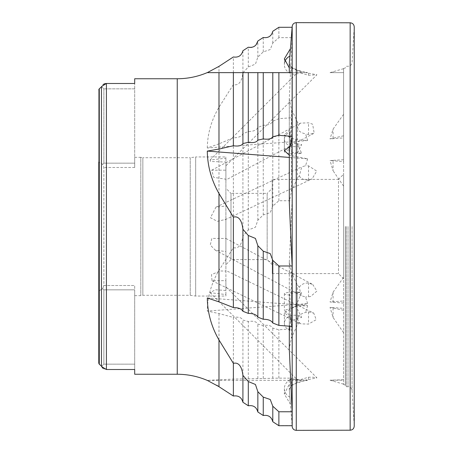 <?xml version="1.0" encoding="UTF-8"?>
<svg xmlns="http://www.w3.org/2000/svg" width="453" height="453" viewBox="0 0 453 453"><rect width="100%" height="100%" fill="white"/><g stroke="black" fill="none" stroke-linecap="round" stroke-linejoin="round"><path stroke-width="0.34" stroke-dasharray="2.27 1.7" d="M343.589 161.613L343.589 384.546L343.589 68.454L343.589 161.613L330.044 160.572L333.08 160.356L333.08 170.792L330.044 160.572M343.589 159.756L333.08 160.356M343.589 174.275L343.589 278.725L343.589 174.275L338.493 179.371L338.493 273.629L338.493 179.371L272.259 179.371L272.259 273.629L272.259 179.371M343.589 310.299L330.044 307.344L343.589 308.38M343.589 384.155L330.044 380.22L343.589 380.197M343.589 303.074L330.044 301.981L343.589 300.973M343.589 135.804L330.044 138.907L343.589 137.899M343.589 68.675L330.044 72.633L343.589 72.633L330.044 72.633M343.589 114.343L333.08 129.088L330.044 138.907M343.589 277.417L333.08 292.162L330.044 301.981M343.589 379.716L330.044 380.22M343.589 332.678L333.08 317.468L330.044 307.344M343.589 186.143L333.08 170.792M289.297 157.423L307.632 158.839L289.297 155.203M307.632 380.254L289.308 379.382L292.117 378.136L278.884 378.136L233.369 379.099L207.298 380.407L307.632 380.254L297.389 382.592L295.458 383.674L288.589 385.486L284.376 394.138L290.441 404.24L292.117 425.577L278.884 425.616L272.791 421.664C271.443 416.76 268.261 414.693 263.25 415.458L257.853 411.953C256.5 407.054 253.318 404.988 248.306 405.746L242.916 402.236C241.562 397.343 238.386 395.271 233.369 396.03L218.98 386.652M233.369 379.099L233.369 317.451L218.98 313.544L207.298 311.086L307.632 303.646L297.389 305.633L284.376 310.565L290.441 315.928L292.117 326.403M307.632 303.646L305.582 297.032L301.103 295.611L299.28 287.145L297.389 284.982L291.392 272.117L289.297 262.027L292.117 200.73L278.884 200.73L272.791 206.115L270.243 212.621L263.25 214.943L257.853 220.181L255.441 227.202L248.306 230.016L242.916 236.002C242.378 240.367 240.651 249.461 233.369 247.672L218.98 270.35C211.398 283.159 207.502 296.738 207.298 311.086M218.98 143.828L207.298 148.012L307.632 140.572L295.458 139.671L284.376 134.954L290.441 129.145L292.117 117.712L278.884 118.68L272.791 121.234C271.443 123.935 268.261 125.271 263.25 125.243L257.853 127.503C256.5 130.198 253.318 131.534 248.306 131.506L242.916 133.771C241.562 136.466 238.386 137.803 233.369 137.78L218.98 143.828L218.98 270.35M307.632 140.572L305.582 133.958C297.995 131.925 295.894 128.629 299.28 124.077L297.389 121.914L291.392 109.043L289.297 98.952L292.117 37.656L278.884 37.656L272.791 43.041L270.243 49.547L263.25 51.868L257.853 57.106L255.441 64.128L248.306 66.942L242.916 72.927C242.378 77.293 240.651 86.387 233.369 84.598L218.98 107.276C211.398 120.085 207.502 133.663 207.298 148.012M207.208 72.633L218.98 72.633M207.298 297.949L307.632 305.628L295.458 306.347L284.376 312.712L290.441 317.615L292.117 328.804L278.884 329.795L272.791 328.148C271.443 325.65 268.261 324.784 263.25 325.56L257.853 324.093C256.5 321.602 253.318 320.735 248.306 321.505L242.916 320.045C241.562 317.547 238.386 316.687 233.369 317.451M292.117 378.136L292.117 328.804M278.884 378.136L278.884 329.795M242.916 378.861L242.916 320.045M248.306 378.736L248.306 321.505M257.853 378.532L257.853 324.093M263.25 378.425L263.25 325.56M272.791 378.244L272.791 328.148M292.117 200.73L292.117 117.712M278.884 200.73L278.884 118.68M233.369 247.672L233.369 137.78M242.916 236.002L242.916 133.771M248.306 230.016L248.306 131.506M257.853 220.181L257.853 127.503M263.25 214.943L263.25 125.243M272.791 206.115L272.791 121.234M292.117 37.656L292.117 27.288M278.884 37.656L278.884 27.288M233.369 84.598L233.369 56.97M242.916 72.927L242.916 50.742M248.306 66.942L248.306 47.225M257.853 57.106L257.853 41.008M263.25 51.868L263.25 37.486M272.791 43.041L272.791 31.263M233.369 72.633L242.916 72.633M248.306 72.633L257.853 72.633M263.25 72.633L272.791 72.633M278.884 72.633L307.632 72.633L297.389 70.311L295.458 69.23L289.297 67.905M98.777 363.21L98.777 89.79L98.777 290.979L98.777 162.021L102.689 164.337L103.873 167.491L103.873 285.509L102.689 288.663L98.777 290.979L98.777 363.21M98.777 290.979L102.689 288.663L103.873 285.509L134.694 285.509L134.694 364.15L134.694 289.841L103.873 289.841L103.873 364.15L101.529 366.494L101.432 366.081L101.432 86.919L101.529 86.506L103.873 88.85L103.873 163.159L103.873 88.85L101.529 86.506L103.182 84.434M101.432 366.081L99.286 364.263L99.286 88.737L101.432 86.919M103.222 368.595L106.421 369.518L134.694 369.518L134.694 374.252M134.694 78.748L134.694 83.482L106.421 83.482L106.421 369.518M101.529 366.494L103.873 364.15L134.694 364.15L134.694 369.518L134.694 364.15L103.873 364.15L103.873 289.841L134.694 289.841L134.694 285.509L103.873 285.509L103.873 167.491L102.689 164.337L98.777 162.021M134.694 167.491L103.873 167.491L134.694 167.491L134.694 157.338L134.694 167.491L134.694 163.159L103.873 163.159L102.689 164.337L103.873 163.159L134.694 163.159L134.694 88.85L103.873 88.85L134.694 88.85L134.694 167.491M134.694 157.338L140.809 157.338L140.809 295.662L140.809 157.338L142.848 157.718L142.848 295.282L142.848 157.718L190.232 157.718L190.232 295.282L190.232 157.718L195.668 156.953L195.668 296.047L195.668 156.953L225.894 156.953L225.894 158.193L210.079 160.005L210.452 161.461L225.894 162.061L225.894 205.979L215.962 207.146L210.452 217.717L217.338 221.341L225.894 219.348L225.894 271.053L220.039 270.973L211.46 274.654L212.066 280.781L225.894 280.622L225.894 296.047L225.894 294.569L210.107 292.655L215.396 289.767L225.894 290.469L225.894 251.602L215.22 250.101L210.277 245.016L211.828 238.403L225.894 238.459L225.894 179.212L213.72 177.35L211.698 170.203L225.894 170.164L225.894 156.953M225.894 280.622L225.894 270.498L313.731 313.08L308.521 311.947L305.582 312.445C297.995 314.546 295.894 317.944 299.28 322.638L297.389 324.869L291.392 338.142L289.297 348.55M225.894 294.569L225.894 286.828L316.919 377.836L305.582 380.118M299.28 287.145C301.63 284.11 304.71 282.763 308.521 283.114L312.734 284.478L225.894 238.459L225.894 251.602M225.894 170.164L225.894 179.977L314.161 133.205L308.521 134.479L305.582 133.958M225.894 158.193L225.894 165.809L316.93 74.768L305.582 72.633L292.117 72.633M225.894 219.348L225.894 205.979M225.894 188.289L225.894 264.711L225.894 188.289L230.99 193.386L230.99 259.614L230.99 193.386L267.162 193.386L267.162 259.614L267.162 193.386L272.259 188.289L272.259 264.711L272.259 188.289M102.689 288.663L103.873 289.841L102.689 288.663M134.694 88.85L134.694 83.482L134.694 88.85M307.632 72.633L305.582 72.633M210.079 160.005L297.451 72.633L299.28 72.633L308.521 75.272L316.93 74.768M289.852 56.138A10.193 9.575 0 0 1 289.914 56.104L290.328 50.062M284.801 61.88A10.193 9.575 0 0 0 284.376 64.626A10.193 9.575 0 0 0 290.56 73.431A10.193 9.575 0 0 0 301.607 71.546L297.389 70.249L291.392 66.908L291.392 72.633M295.458 69.23L297.389 70.249L297.389 70.617L301.607 71.546M289.914 56.104L289.297 63.884L291.392 67.355L297.389 70.617M295.458 139.671L301.607 153.205A10.193 2.118 0 0 1 290.56 153.618A10.193 2.118 0 0 1 284.376 151.67A10.193 2.118 0 0 1 289.914 149.784L290.441 129.145M289.914 149.784L289.308 151.438L291.392 152.276L301.607 153.205M289.308 98.142L289.308 151.438L289.297 98.952M299.28 124.077L300.565 123.108L308.521 122.837L312.638 124.196L314.161 133.205M290.441 315.928L289.914 295.101L289.308 293.861L291.392 293.227L297.389 292.683L297.389 302.474L295.458 306.347L297.389 309.082L301.607 317.428A10.193 8.029 0 0 0 290.56 315.849A10.193 8.029 0 0 0 284.376 323.232A10.193 8.029 0 0 0 289.914 330.379L290.441 317.615M289.914 330.379L289.297 323.855L291.392 320.945L297.389 318.204L301.607 317.428M312.734 284.478L316.89 291.115L310.622 296.5L305.582 297.032M289.308 389.637L290.237 401.805L289.308 389.971L289.308 379.382L289.297 389.654L291.392 386.092L291.392 379.603M210.107 292.655L297.451 379.988L299.28 379.914L308.521 377.224L312.638 377.202L316.919 377.836M290.237 401.805L290.441 404.24M289.914 397.145A10.193 9.632 180 0 1 284.376 388.578A10.193 9.632 180 0 1 290.56 379.716A10.193 9.632 180 0 1 301.607 381.613L299.059 382.377M295.458 383.674L297.389 382.723M289.297 389.325L291.392 385.831L297.389 382.542L301.607 381.613M307.632 305.628L305.582 312.445M289.914 295.101A10.193 1.597 180 0 1 284.376 293.686A10.193 1.597 180 0 1 290.56 292.219A10.193 1.597 180 0 1 301.607 292.53L297.389 302.474M297.389 292.683L301.607 292.53M289.308 293.861L289.297 326.194L289.308 293.861M299.28 322.638L300.928 323.855L308.521 324.082L316.217 319.682L313.731 313.08M307.632 158.839L305.582 165.719L301.766 166.863L299.28 176.013L297.389 178.267L291.392 191.664L289.297 202.168M295.458 156.302L297.389 153.369L301.607 144.575A10.193 7.571 180 0 1 290.56 146.064A10.193 7.571 180 0 1 284.376 139.099A10.193 7.571 180 0 1 289.914 132.367L290.441 146.262M289.914 132.367L289.297 138.516L291.392 141.262L297.389 143.844L301.607 144.575M299.28 176.013C301.63 179.094 304.71 180.419 308.521 179.994L312.06 178.918L316.738 171.098L308.521 165.838L305.582 165.719M345.345 226.5L345.345 385.056L345.345 226.5M333.08 308.04L333.08 317.468M333.08 381.171L333.08 380.016M333.08 302.264L333.08 292.162M333.08 138.176L333.08 129.088M333.08 71.676L333.08 72.633M297.389 70.311L297.389 72.633M297.389 152.995L297.389 143.482M297.389 140.096L297.389 121.914M297.389 318.204L297.389 309.082M297.389 305.633L297.389 284.982M297.389 382.542L291.392 385.831M297.389 382.592L297.389 379.869M297.389 305.973L297.389 324.869M297.389 143.844L297.389 153.369M297.389 156.959L297.389 178.267M308.521 73.278L308.521 75.272M308.521 134.479L308.521 122.837M308.521 296.874L308.521 283.114M308.521 379.478L308.521 377.224M308.521 311.947L308.521 324.082M308.521 165.838L308.521 179.994M346.273 226.5L346.273 386.72L346.273 226.5M177.248 374.252L177.248 78.748M218.98 379.569L218.98 313.544M218.98 107.276L218.98 66.365M291.392 67.355L289.297 63.884M291.392 152.276L291.392 109.043M291.392 320.945L291.392 272.117M291.392 293.227L291.392 338.142M291.392 141.262L291.392 191.664M289.308 63.573L289.308 63.029M289.308 324.116L289.308 261.217M352.083 226.5L352.083 390.548L352.083 226.5M348.017 226.5L348.017 386.72L348.017 226.5M289.308 138.267L289.308 146.483L289.297 138.516M292.191 426.596L292.191 26.404M296.262 430.35L296.262 22.65M350.158 430.214L350.158 22.786M354.218 226.5L354.218 425.888L354.218 226.5M256.053 44.875L255.282 45.645M253.788 46.648L251.976 47.305M251.064 47.452L250.135 47.491M134.694 295.662L140.809 295.662L142.848 295.282L190.232 295.282L195.668 296.047L225.894 296.047M272.259 264.711L267.162 259.614L230.99 259.614L225.894 264.711M272.259 273.629L338.493 273.629L343.589 278.725M284.376 64.626L284.376 58.782M284.376 151.67L284.376 134.954M211.698 170.203L300.565 123.108M284.376 323.232L284.376 312.712M215.22 250.101L301.103 295.611M284.376 388.578L284.376 394.138M284.376 293.686L284.376 310.565M212.066 280.781L300.928 323.855M284.376 139.099L284.376 150.538M225.192 219.699L312.06 178.918M215.962 207.146L301.766 166.863M343.589 384.546L345.345 385.056L346.273 386.72L348.017 386.72C350.379 386.93 351.732 388.204 352.083 390.548L354.218 425.888M343.589 68.454L345.345 67.944L346.273 66.28L348.017 66.28C350.379 66.07 351.732 64.796 352.083 62.452L354.223 26.863L354.223 426.137M289.297 262.027L289.297 323.855"/><path stroke-width="0.68" d="M289.297 155.203L284.376 150.538L290.441 146.262L292.117 136.37L278.884 135.339L272.791 136.727C271.443 138.929 268.261 139.654 263.25 138.912L257.853 140.147C256.5 142.344 253.318 143.069 248.306 142.327L242.916 143.561C241.562 145.758 238.386 146.489 233.369 145.747L218.98 149.048L207.298 151.087L289.297 157.423M278.884 135.339L278.884 72.633L272.791 72.633L292.117 72.633L292.117 136.37M289.308 203.012L289.308 146.483L289.308 203.012L292.117 265.985L292.117 326.403L278.884 325.401L272.791 323.012C271.443 320.531 268.261 319.286 263.25 319.269L257.853 317.151C256.5 314.671 253.318 313.425 248.306 313.402L242.916 311.285C241.562 308.81 238.386 307.559 233.369 307.536L218.98 301.885L207.298 297.949C207.502 312.746 211.398 326.755 218.98 339.96L218.98 386.652L207.253 380.39C197.667 376.318 187.661 374.274 177.248 374.252L177.248 78.748C187.644 78.726 197.627 76.687 207.197 72.633L207.208 72.633M292.117 265.985L278.884 265.985L278.884 325.401M218.98 149.048L218.98 72.633L233.369 72.633L207.298 72.633L218.98 66.365L233.369 56.97C238.386 57.718 241.562 55.645 242.916 50.742L248.306 47.225C253.318 47.978 256.5 45.906 257.853 41.008L256.053 44.875M278.884 265.985L272.791 260.379L270.243 253.606L263.25 251.189L257.853 245.736L255.441 238.425L248.306 235.492L242.916 229.263C242.378 224.722 240.651 215.249 233.369 217.117L218.98 193.499C211.398 180.164 207.502 166.024 207.298 151.087M233.369 217.117L233.369 307.536M242.916 229.263L242.916 311.285M248.306 235.492L248.306 313.402M257.853 245.736L257.853 317.151M263.25 251.189L263.25 319.269M272.791 260.379L272.791 323.012M289.308 349.382L289.308 326.194L289.308 349.382L292.117 411.766L292.191 426.596C292.57 428.906 293.929 430.157 296.262 430.35L296.262 22.65C293.929 22.843 292.57 24.094 292.191 26.404L292.191 426.596M292.117 411.766L278.884 411.766L278.884 425.712L292.117 425.712M278.884 411.766L272.791 406.211L270.243 399.501L263.25 397.105L257.853 391.709L255.441 384.467L248.306 381.562L242.916 375.39C242.378 370.888 240.651 361.505 233.369 363.357L233.369 396.035C238.391 395.288 241.574 397.36 242.916 402.258L248.306 405.775C253.329 405.027 256.511 407.1 257.853 411.992L263.25 415.514C268.272 414.767 271.455 416.839 272.791 421.737L278.884 425.712M233.369 363.357L218.98 339.96M242.916 375.39L242.916 402.258M248.306 381.562L248.306 405.775M257.853 391.709L257.853 411.992M263.25 397.105L263.25 415.514M272.791 406.211L272.791 421.737M272.791 31.263L278.884 27.288L292.117 27.288L278.884 27.305L272.791 31.274C271.443 36.172 268.261 38.25 263.25 37.491L257.853 41.008L263.25 37.486C268.272 38.233 271.455 36.161 272.791 31.263L272.791 31.274M257.853 140.147L257.853 72.633L263.25 72.633L242.916 72.633L248.306 72.633L248.306 142.327M289.297 67.905L284.376 58.782L290.441 48.669L292.117 27.327M242.916 143.561L242.916 72.633L233.369 72.633L233.369 145.747M272.791 136.727L272.791 72.633L263.25 72.633L263.25 138.912M98.777 162.021L98.777 363.21L99.286 364.263L98.777 363.21L98.777 290.979M98.777 89.79L99.286 88.737L98.777 89.79M101.546 366.539L103.222 368.595M101.432 86.919L99.286 88.737L99.286 364.263L101.432 366.081L101.432 86.919L101.529 86.506L106.421 83.482L104.705 83.726M104.683 83.731L103.182 84.434M101.432 366.081L101.529 366.494L106.421 369.518L134.694 369.518L134.694 374.252L177.248 374.252M106.421 369.518L106.421 83.482L134.694 83.482L134.694 78.748L177.248 78.748M289.308 63.029L289.297 72.633L289.308 63.029L290.441 48.669M289.852 56.138A10.193 9.575 0 0 0 284.801 61.88M218.98 193.499L218.98 301.885M233.369 396.035L216.744 385.254M296.262 22.65L350.158 22.786L350.158 430.214L296.262 430.35M255.282 45.645L253.788 46.648M251.976 47.305L251.064 47.452M250.135 47.491L248.306 47.225M292.117 27.288L292.191 26.404M350.158 430.214C352.627 429.965 353.986 428.606 354.223 426.137L354.223 26.863C353.986 24.394 352.627 23.035 350.158 22.786"/></g></svg>
